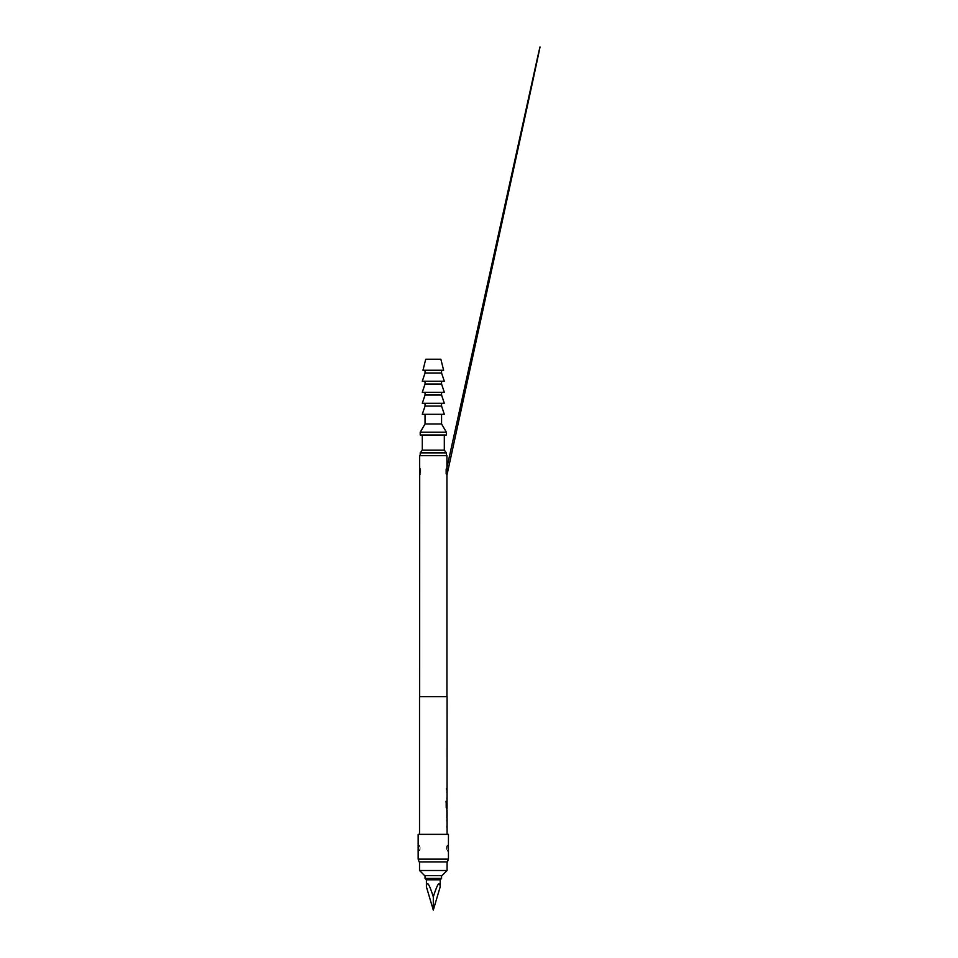 <?xml version="1.0" encoding="UTF-8"?>
<svg xmlns="http://www.w3.org/2000/svg" width="958" height="958" viewBox="0 0 958 958"><rect width="100%" height="100%" fill="white"/><g stroke="black" fill="none" stroke-linecap="round" stroke-linejoin="round"><path stroke-width="0.72" stroke-dasharray="4.79 3.59" d="M446.584 789.153C446.44 790.314 446.272 790.314 446.069 789.153C446.272 787.991 446.44 787.991 446.584 789.153C446.44 790.314 446.272 790.314 446.069 789.153C446.272 787.991 446.44 787.991 446.584 789.153L446.715 789.153C446.572 790.314 446.404 790.314 446.2 789.153C446.404 787.991 446.572 787.991 446.715 789.153C446.572 790.314 446.404 790.314 446.2 789.153C446.404 787.991 446.572 787.991 446.715 789.153M419.532 696.646L447.075 696.646M446.871 788.434L446.739 789.871L447.075 788.434M446.739 797.93L447.075 791.512M446.739 807.067L447.075 800.912M447.039 808.672L446.871 807.319L447.075 808.672M447.051 811.761L447.039 810.312L446.871 811.665M446.739 811.665L447.051 816.623M446.739 826.119L447.075 819.713M419.532 834.358L447.075 834.358L419.532 834.358M446.739 792.865L446.931 791.512L447.075 792.961M447.051 792.961L447.075 797.822M447.039 802.301L447.075 807.067M446.739 821.066L446.931 819.713L447.075 821.162M447.051 821.162L447.075 826.024M418.155 834.358L448.452 834.358M448.188 845.842L448.416 844.417A0.695 0.671 -168.5 0 1 448.033 844.884L448.057 851.446L448.416 844.417A0.695 0.671 -168.5 0 0 448.428 844.273L448.176 845.746M448.033 848.129L448.452 852.069M418.155 859.146L448.452 859.146M418.406 845.71L418.191 851.842A0.695 0.671 11.5 0 1 418.574 851.375L418.191 851.842A0.695 0.671 11.5 0 0 418.179 851.985L418.418 850.512M418.574 848.129L418.155 844.19M419.161 861.901L447.446 861.901M419.664 696.646L446.931 696.646M446.919 475.252L446.656 468.103L446.656 474.857A0.695 0.683 167.9 0 1 446.871 475.12M446.931 467.552L446.931 475.408M419.951 474.857L420.801 473.887L420.801 469.073L420.801 473.875A3.03 3.006 0 0 1 419.951 474.833L419.951 468.127L419.963 474.773A0.695 0.659 11.9 0 0 419.748 475.036M419.664 475.408L419.664 467.552M420.801 473.875L420.801 469.073A3.03 3.006 180 0 0 419.951 468.127L419.963 468.175A0.695 0.659 168.1 0 1 419.748 467.923M446.919 467.708L445.805 469.073L445.805 473.875L445.805 469.085A3.03 3.006 180 0 1 446.656 468.127A0.695 0.683 12.1 0 0 446.871 467.839M446.656 474.857L445.805 473.875A3.03 3.006 0 0 0 446.656 474.833M419.664 455.637L446.931 455.637M446.38 455.637L420.215 455.637L446.38 455.637M444.32 434.98L422.286 434.98L444.32 434.98M419.532 861.901L447.075 861.901M420.801 469.073L419.951 468.103M419.532 870.511L447.075 870.511M424.693 875.672L441.913 875.672M433.303 875.672L441.566 875.672M440.189 879.803L426.418 879.803M440.189 886.857C439.746 880.354 437.459 883.695 433.303 896.868C429.148 883.695 426.861 880.354 426.418 886.857M433.303 896.868L433.303 910.1M420.215 452.883L446.38 452.883M422.286 450.128L444.32 450.128M420.215 434.98L446.38 434.98M441.566 414.323L425.041 414.323L441.566 414.323M420.215 432.226L446.38 432.226M425.041 423.963L441.566 423.963M422.286 414.323L444.32 414.323M441.566 403.306L425.041 403.306L441.566 403.306M425.041 406.06L441.566 406.06M422.286 403.306L444.32 403.306M441.566 392.289L425.041 392.289L441.566 392.289M425.041 395.043L441.566 395.043M422.286 392.289L444.32 392.289M441.566 381.272L425.041 381.272L441.566 381.272M425.041 384.026L441.566 384.026M422.286 381.272L444.32 381.272M441.566 370.255L425.041 370.255L441.566 370.255M425.041 373.009L441.566 373.009M422.969 370.255L443.626 370.255M425.723 359.238L440.872 359.238M418.574 844.824L420.083 847.195L420.083 849.063L420.083 847.195A2.623 2.599 180 0 0 418.574 844.836L418.574 844.884A0.695 0.671 168.5 0 1 418.191 844.417L418.574 851.375L418.574 844.884A0.695 0.671 -11.5 0 1 418.227 844.549M418.227 851.71A0.695 0.671 -168.5 0 1 418.574 851.375L420.083 849.063A2.623 2.599 0 0 1 418.574 851.423L418.55 851.446M448.057 851.446L446.524 849.063L446.524 847.195L446.524 849.063A2.623 2.599 0 0 0 448.033 851.423L448.416 851.842A0.695 0.671 -11.5 0 0 448.033 851.375A0.695 0.671 168.5 0 1 448.38 851.71M448.033 844.824L446.524 847.195A2.623 2.599 180 0 1 448.033 844.836L448.033 844.884A0.695 0.671 11.5 0 0 448.38 844.549M446.907 792.961L447.051 797.822M446.739 797.822L446.871 799.271M446.895 800.912L446.739 802.265L446.895 800.912M446.871 802.265L446.871 806.408M446.907 821.162L447.051 826.024M446.739 826.024L446.871 827.472M419.82 474.557L419.7 475.168M419.891 468.809L420.035 470.21M420.083 471.48L420.035 472.737M445.805 473.887L445.805 469.073"/><path stroke-width="1.44" d="M447.039 808.672L447.075 696.646L419.532 696.646L419.532 834.358M447.039 799.271L447.039 791.512M446.907 806.408L447.039 800.912L447.075 807.067L446.2 801.247L446.2 807.319L447.075 810.312M446.871 811.761L446.871 810.312M447.075 811.761L447.075 816.623M446.871 818.072L446.871 816.623M447.075 818.072L447.075 834.358M447.039 827.472L447.039 819.713M447.039 810.312L447.039 818.072M446.871 788.434L446.871 789.871M447.039 811.857L446.931 818.072M448.38 851.71A0.695 0.671 168.5 0 1 448.416 851.842L448.452 834.358L418.155 834.358L418.155 859.146L448.452 859.146L448.428 844.273A0.695 0.671 11.5 0 1 448.416 844.417L448.416 844.417A0.695 0.671 11.5 0 1 448.38 844.549M448.452 859.146L447.446 861.901L419.161 861.901L418.155 859.146M448.176 845.746L448.033 848.129M418.227 844.549A0.695 0.671 -11.5 0 1 418.191 844.417L418.179 851.985A0.695 0.671 -168.5 0 1 418.191 851.842L418.191 851.842A0.695 0.671 -168.5 0 1 418.227 851.71M418.418 850.512L418.574 848.129M446.871 475.12A0.695 0.683 167.9 0 1 446.931 475.408L446.931 696.646L419.664 696.646L419.7 467.779A0.695 0.659 168.1 0 1 419.688 467.636M446.871 467.839A0.695 0.683 12.1 0 0 446.919 467.696L446.931 455.637L419.664 455.637L419.664 467.552M446.656 468.103L446.931 467.552A0.695 0.683 12.1 0 1 446.919 467.696L446.919 475.264L530.564 91.321C542.252 37.254 541.677 39.182 536.468 62.306L446.919 467.708L446.919 475.252M444.32 434.98L444.32 450.128L446.38 452.883L420.215 452.883L420.215 455.637M446.38 452.883L446.38 455.637M444.32 450.128L422.286 450.128L420.215 452.883M422.286 434.98L422.286 450.128M447.075 861.901L419.532 861.901L419.532 870.511L447.075 870.511L447.075 861.901M447.075 870.511L441.913 875.672L424.693 875.672L419.532 870.511M426.418 886.857C426.861 880.354 429.148 883.695 433.303 896.868L433.303 910.1L426.418 886.857L426.418 879.803L440.189 879.803L441.566 878.426L433.303 878.426L441.566 878.426L441.566 875.672L433.303 875.672M433.303 896.868C437.459 883.695 439.746 880.354 440.189 886.857L440.189 879.803M433.303 910.1L440.189 886.857M433.303 878.426L425.041 878.426L433.303 878.426M446.38 434.98L420.215 434.98L420.215 432.226L446.38 432.226L446.38 434.98M441.566 414.323L441.566 423.963L425.041 423.963L420.215 432.226M441.566 423.963L446.38 432.226M425.041 414.323L425.041 423.963M444.32 414.323L422.286 414.323L425.041 406.06L441.566 406.06L444.32 414.323M425.041 403.306L425.041 406.06M441.566 403.306L441.566 406.06M444.32 403.306L422.286 403.306L425.041 395.043L441.566 395.043L444.32 403.306M425.041 392.289L425.041 395.043M441.566 392.289L441.566 395.043M444.32 392.289L422.286 392.289L425.041 384.026L441.566 384.026L444.32 392.289M425.041 381.272L425.041 384.026M441.566 381.272L441.566 384.026M444.32 381.272L422.286 381.272L425.041 373.009L441.566 373.009L444.32 381.272M425.041 370.255L425.041 373.009M441.566 370.255L441.566 373.009M443.626 370.255L422.969 370.255L425.723 359.238L440.872 359.238L443.626 370.255M418.55 844.812L418.191 844.417A0.695 0.671 -11.5 0 1 418.179 844.273L418.191 844.417A0.695 0.671 168.5 0 1 418.179 844.273L418.155 844.19M446.931 788.434L446.931 789.871M446.931 791.512L446.931 792.961M446.931 797.822L446.931 799.271M446.524 807.067L446.069 801.247L446.476 808.672M447.039 802.301L446.907 806.971M446.931 807.067L446.931 808.672M446.907 816.527L446.907 811.857M446.931 810.312L446.931 811.761M446.931 819.713L446.931 821.162M446.931 826.024L446.931 827.472M419.748 467.923A0.695 0.659 168.1 0 1 419.7 467.779L419.891 468.809M420.035 472.737L419.7 467.779M420.035 470.21L420.083 471.48M426.418 879.803L425.041 878.426L425.041 875.672M418.406 845.71L418.191 844.417M448.188 845.842L448.416 851.842"/></g></svg>
